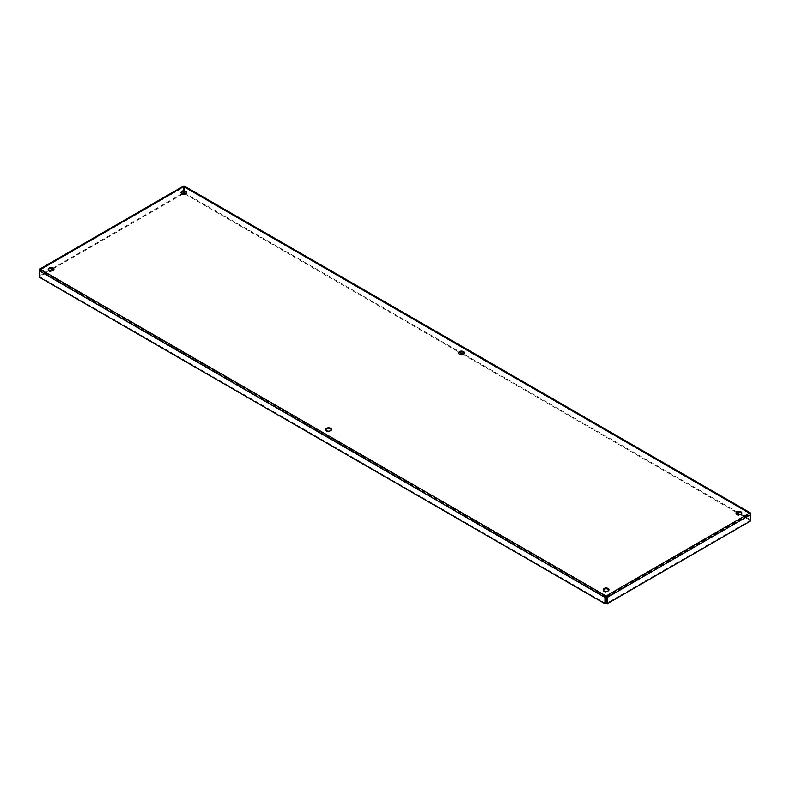 <?xml version="1.0" encoding="UTF-8"?>
<svg xmlns="http://www.w3.org/2000/svg" width="790" height="790" viewBox="0 0 790 790"><rect width="100%" height="100%" fill="white"/><g stroke="black" fill="none" stroke-linecap="round" stroke-linejoin="round"><path stroke-width="0.59" stroke-dasharray="3.95 2.96" d="M325.766 429.879A2.893 1.669 0 0 0 325.687 430.274A2.893 1.669 0 0 0 326.527 431.449A2.893 1.669 0 0 0 329.687 431.814A2.893 1.669 0 0 0 331.474 430.274A2.893 1.669 0 0 0 331.395 429.879M458.605 353.179A2.893 1.669 0 0 0 458.526 353.574A2.893 1.669 0 0 0 459.375 354.759A2.893 1.669 0 0 0 462.525 355.125A2.893 1.669 0 0 0 464.313 353.574A2.893 1.669 0 0 0 464.234 353.179M603.274 590.091A2.893 1.669 0 0 0 603.185 590.486A2.893 1.669 0 0 0 604.034 591.67A2.893 1.669 0 0 0 607.194 592.036A2.893 1.669 0 0 0 608.981 590.486A2.893 1.669 0 0 0 608.902 590.091M736.112 513.401A2.893 1.669 0 0 0 736.033 513.796A2.893 1.669 0 0 0 736.882 514.971A2.893 1.669 0 0 0 740.033 515.337A2.893 1.669 0 0 0 741.82 513.796A2.893 1.669 0 0 0 741.741 513.401M181.098 192.967A2.893 1.669 0 0 0 181.019 193.353A2.893 1.669 0 0 0 181.868 194.538A2.893 1.669 0 0 0 185.018 194.903A2.893 1.669 0 0 0 186.815 193.353A2.893 1.669 0 0 0 186.726 192.967M48.259 269.657A2.893 1.669 0 0 0 48.18 270.052A2.893 1.669 0 0 0 49.02 271.237A2.893 1.669 0 0 0 52.18 271.602A2.893 1.669 0 0 0 53.967 270.052A2.893 1.669 0 0 0 53.888 269.657M605.604 603.343L40.181 276.895L39.5 277.29M40.152 269.262L40.152 270.052L183.912 187.052L749.848 513.796L606.088 596.786L40.152 270.052L40.181 276.895M605.604 597.033L40.181 270.595L39.5 270.99M749.848 513.006L749.819 520.64L606.572 603.343M606.572 597.033L749.819 514.33L750.5 514.725M749.819 520.64L750.5 521.035M183.912 187.052L183.912 186.262L185.077 186.934L185.077 193.244L750.5 519.682L750.5 514.3M740.181 514.517L749.819 520.077L749.819 513.776L184.396 187.329L184.396 191.703M185.166 194.083L459.375 352.389M462.673 354.295L736.882 512.611M749.819 520.077L750.5 519.682M184.396 187.329L185.077 186.934L750.5 513.382M184.396 193.639L185.077 193.244M183.428 193.639L182.747 193.244L182.747 186.934L183.912 186.262M183.428 191.703L183.428 187.329L40.181 270.032L40.181 276.342L49.819 270.772M53.118 268.867L182.668 194.083M183.428 187.329L182.747 186.934L39.5 269.637M39.5 270.565L39.5 275.947L182.747 193.244M40.181 276.342L39.5 275.947M331.474 430.274L331.474 429.484M325.687 430.274L325.687 429.484M464.313 353.574L464.313 352.784M458.526 353.574L458.526 352.784M608.981 590.486L608.981 589.696M603.185 590.486L603.185 589.696M741.82 513.796L741.82 513.006M736.033 513.796L736.033 513.006M186.815 193.353L186.815 192.572M181.019 193.353L181.019 192.572M53.967 270.052L53.967 269.262M48.18 270.052L48.18 269.262M749.878 513.707L184.198 187.112M40.122 269.963L183.626 187.112"/><path stroke-width="1.19" d="M326.527 430.669A2.893 1.669 180 0 1 325.687 429.484A2.893 1.669 180 0 1 328.581 427.805A2.893 1.669 180 0 1 331.474 429.484A2.893 1.669 180 0 1 329.687 431.024A2.893 1.669 180 0 1 326.527 430.669M331.395 429.879A2.893 1.669 0 0 0 328.581 428.595A2.893 1.669 0 0 0 325.766 429.879M459.375 353.969A2.893 1.669 180 0 1 458.526 352.784A2.893 1.669 180 0 1 461.419 351.115A2.893 1.669 180 0 1 464.313 352.784A2.893 1.669 180 0 1 462.525 354.335A2.893 1.669 180 0 1 459.375 353.969M464.234 353.179A2.893 1.669 0 0 0 461.419 351.906A2.893 1.669 0 0 0 458.605 353.179M604.034 590.88A2.893 1.669 180 0 1 603.185 589.696A2.893 1.669 180 0 1 606.088 588.027A2.893 1.669 180 0 1 608.981 589.696A2.893 1.669 180 0 1 607.194 591.246A2.893 1.669 180 0 1 604.034 590.88M608.902 590.091A2.893 1.669 0 0 0 606.088 588.817A2.893 1.669 0 0 0 603.274 590.091M736.882 514.191A2.893 1.669 180 0 1 736.033 513.006A2.893 1.669 180 0 1 738.927 511.327A2.893 1.669 180 0 1 741.82 513.006A2.893 1.669 180 0 1 740.033 514.547A2.893 1.669 180 0 1 736.882 514.191M741.741 513.401A2.893 1.669 0 0 0 738.927 512.118A2.893 1.669 0 0 0 736.112 513.401M181.868 193.748A2.893 1.669 180 0 1 181.019 192.572A2.893 1.669 180 0 1 183.912 190.894A2.893 1.669 180 0 1 186.815 192.572A2.893 1.669 180 0 1 185.018 194.113A2.893 1.669 180 0 1 181.868 193.748M186.726 192.967A2.893 1.669 0 0 0 183.912 191.684A2.893 1.669 0 0 0 181.098 192.967M49.02 270.447A2.893 1.669 180 0 1 48.18 269.262A2.893 1.669 180 0 1 51.074 267.593A2.893 1.669 180 0 1 53.967 269.262A2.893 1.669 180 0 1 52.18 270.812A2.893 1.669 180 0 1 49.02 270.447M53.888 269.657A2.893 1.669 0 0 0 51.074 268.383A2.893 1.669 0 0 0 48.259 269.657M604.923 603.738L605.604 603.343L606.088 596.006L604.923 597.428L604.923 603.738L39.5 277.29L39.5 270.99L40.152 269.262L39.5 270.565M605.604 597.033L604.923 597.428L39.5 270.99M750.5 514.3L749.848 513.006L750.5 514.725L750.5 521.035L607.253 603.738L607.253 597.428L606.088 596.006L749.848 513.006L185.077 186.934M606.088 596.786L606.572 603.343L607.253 603.738M606.572 597.033L607.253 597.428L750.5 514.725M750.253 513.52L749.848 513.006M184.396 191.703L184.396 193.639L185.166 194.083M459.375 352.389L462.673 354.295M736.882 512.611L740.181 514.517M182.747 186.934L39.747 269.785M49.819 270.772L53.118 268.867M182.668 194.083L183.428 193.639L183.428 191.703M40.152 269.262L606.088 596.006M750.362 512.868L184.682 186.272M183.142 186.272L39.638 269.123"/></g></svg>
